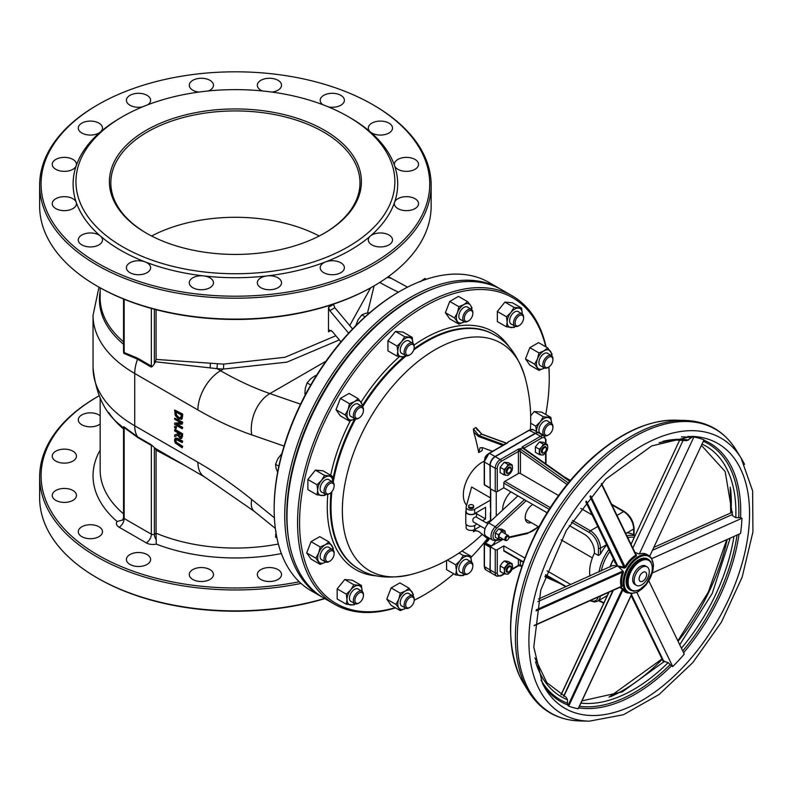 <?xml version="1.0" encoding="UTF-8"?>
<svg xmlns="http://www.w3.org/2000/svg" width="793" height="793" viewBox="0 0 793 793"><rect width="100%" height="100%" fill="white"/><g stroke="black" fill="none" stroke-linecap="round" stroke-linejoin="round"><path stroke-width="1.19" d="M122.152 520.238A7.117 4.114 -120 0 0 122.637 520.039L117.067 521.477A9.258 5.343 0 0 0 119.128 527.216A7.117 4.114 120 0 0 124.164 518.493A2.131 1.229 180 0 1 123.539 517.621L123.539 426.961L124.164 427.566A2.131 1.229 180 0 1 123.559 426.872M98.976 395.876A194.325 112.2 0 0 0 97.985 396.45A194.325 112.2 0 0 0 97.995 555.11A194.325 112.2 0 0 0 299.229 581.755M192.818 579.475A12.103 6.988 180 0 1 189.279 574.529A12.103 6.988 180 0 1 201.382 567.55A12.103 6.988 180 0 1 213.476 574.529A12.103 6.988 180 0 1 206.011 580.991A12.103 6.988 180 0 1 192.818 579.475M260.867 579.475A12.103 6.988 180 0 1 257.329 574.529A12.103 6.988 180 0 1 269.422 567.55A12.103 6.988 180 0 1 281.525 574.529A12.103 6.988 180 0 1 274.061 580.991A12.103 6.988 180 0 1 260.867 579.475M100.156 423.968A12.103 6.988 180 0 1 81.838 424.78A12.103 6.988 180 0 1 78.299 419.844A12.103 6.988 180 0 1 86.635 413.203A12.103 6.988 180 0 1 100.156 415.71M55.797 461.08A12.103 6.988 180 0 1 52.259 456.134A12.103 6.988 180 0 1 64.352 449.145A12.103 6.988 180 0 1 76.455 456.134A12.103 6.988 180 0 1 68.991 462.587A12.103 6.988 180 0 1 55.797 461.08M55.797 500.363A12.103 6.988 180 0 1 52.259 495.427A12.103 6.988 180 0 1 64.352 488.438A12.103 6.988 180 0 1 76.455 495.427A12.103 6.988 180 0 1 68.991 501.88A12.103 6.988 180 0 1 55.797 500.363M81.838 536.663A12.103 6.988 180 0 1 78.299 531.716A12.103 6.988 180 0 1 90.392 524.728A12.103 6.988 180 0 1 102.495 531.716A12.103 6.988 180 0 1 95.031 538.169A12.103 6.988 180 0 1 81.838 536.663M129.953 564.438A12.103 6.988 180 0 1 126.414 559.501A12.103 6.988 180 0 1 138.517 552.513A12.103 6.988 180 0 1 150.611 559.501A12.103 6.988 180 0 1 143.146 565.954A12.103 6.988 180 0 1 129.953 564.438M119.128 527.216L146.308 542.908A9.258 5.343 0 0 0 156.251 544.097L156.072 533.203L154.367 534.195A2.131 1.229 180 0 1 151.344 534.195L124.164 518.493L124.164 427.566L137.754 437.558A2.131 1.229 120 0 0 137.566 436.824L123.827 426.693M278.363 544.008A135.246 78.081 180 0 1 156.072 533.203L156.072 450.097L184.105 465.134M301.023 583.42A195.752 113.012 180 0 1 96.984 556.855A195.752 113.012 180 0 1 39.65 476.94A195.752 113.012 180 0 1 96.984 397.025L97.985 396.45M39.65 476.94L39.65 497.865A195.752 113.012 0 0 0 96.984 577.78A195.752 113.012 0 0 0 324.555 598.477M96.984 577.78L97.995 578.365A194.325 112.2 180 0 1 97.985 578.365A194.325 112.2 180 0 1 97.985 578.355L96.984 577.78M324.833 598.636A194.325 112.2 180 0 1 97.995 578.365M97.985 286.59L96.984 286.015L97.995 286.59A194.325 112.2 0 0 0 97.995 286.59L97.985 286.59A194.325 112.2 0 0 0 372.819 286.59L373.82 286.015A195.752 113.012 180 0 1 96.984 286.015L96.984 286.015A195.752 113.012 180 0 1 39.65 206.101L39.65 185.175A195.752 113.012 0 0 0 96.984 265.09A195.752 113.012 0 0 0 310.311 289.594A195.752 113.012 0 0 0 431.154 185.175A195.752 113.012 0 0 0 373.82 105.261L372.819 104.676A194.325 112.2 180 0 1 372.809 263.345A194.325 112.2 180 0 1 97.995 263.345A194.325 112.2 180 0 1 97.985 104.676A194.325 112.2 180 0 1 372.819 104.676M339.325 339.919L286.897 362.143L223.438 369.052A138.805 80.143 180 0 1 216.945 368.636L217.411 363.7L156.072 359.417L156.072 309.676M217.411 363.7A135.246 78.081 0 0 0 223.745 364.096L284.984 357.276L335.855 335.756M349.723 325.556L370.618 287.839M331.058 330.374L328.49 331.801L329.254 330.156L332.198 331.375L340.95 341.862M352.568 328.956L334.844 307.743L329.819 310.648L328.49 307.317L328.49 331.801M328.49 307.317L333.516 304.413L334.844 307.743M431.154 185.175L431.154 206.101A195.752 113.012 180 0 1 373.82 286.015M97.985 104.676L96.984 105.261A195.752 113.012 0 0 0 39.65 185.175M122.657 116.591L120.635 117.76A162.297 93.703 0 0 0 100.453 131.955A12.103 6.988 180 0 1 81.838 133.016A12.103 6.988 180 0 1 78.299 128.069A12.103 6.988 180 0 1 90.392 121.091A12.103 6.988 180 0 1 102.495 128.069A12.103 6.988 180 0 1 100.453 131.955A162.297 93.703 0 0 0 76.227 165.737A12.103 6.988 180 0 1 67.871 171.06A12.103 6.988 180 0 1 55.797 169.305A12.103 6.988 180 0 1 52.259 164.369A12.103 6.988 180 0 1 64.352 157.381A12.103 6.988 180 0 1 76.455 164.369A12.103 6.988 180 0 1 76.227 165.737A162.297 93.703 0 0 0 76.227 202.294A12.103 6.988 180 0 1 76.455 203.652A12.103 6.988 180 0 1 68.991 210.115A12.103 6.988 180 0 1 55.797 208.599A12.103 6.988 180 0 1 52.259 203.652A12.103 6.988 180 0 1 63.172 196.704A12.103 6.988 180 0 1 76.227 202.294A162.297 93.703 0 0 0 100.453 236.066A12.103 6.988 180 0 1 102.495 239.952A12.103 6.988 180 0 1 95.031 246.405A12.103 6.988 180 0 1 81.838 244.888A12.103 6.988 180 0 1 78.299 239.952A12.103 6.988 180 0 1 86.883 233.271A12.103 6.988 180 0 1 100.453 236.066A162.297 93.703 0 0 0 120.645 250.271A162.297 93.703 0 0 0 145.238 261.918A12.103 6.988 180 0 1 150.611 267.727A12.103 6.988 180 0 1 143.146 274.19A12.103 6.988 180 0 1 129.953 272.673A12.103 6.988 180 0 1 126.414 267.727A12.103 6.988 180 0 1 132.808 261.571A12.103 6.988 180 0 1 145.238 261.918A162.297 93.703 0 0 0 203.742 275.914A12.103 6.988 180 0 1 213.476 282.764A12.103 6.988 180 0 1 206.011 289.217A12.103 6.988 180 0 1 192.818 287.71A12.103 6.988 180 0 1 189.279 282.764A12.103 6.988 180 0 1 203.742 275.914A162.297 93.703 0 0 0 267.063 275.914A12.103 6.988 180 0 1 281.525 282.764A12.103 6.988 180 0 1 274.061 289.217A12.103 6.988 180 0 1 260.867 287.71A12.103 6.988 180 0 1 257.329 282.764A12.103 6.988 180 0 1 267.063 275.914A162.297 93.703 0 0 0 325.566 261.918A12.103 6.988 180 0 1 337.996 261.571A12.103 6.988 180 0 1 344.39 267.727A12.103 6.988 180 0 1 336.926 274.19A12.103 6.988 180 0 1 323.732 272.673A12.103 6.988 180 0 1 320.194 267.727A12.103 6.988 180 0 1 325.566 261.918A162.297 93.703 0 0 0 370.351 236.066A12.103 6.988 180 0 1 383.921 233.271A12.103 6.988 180 0 1 392.515 239.952A12.103 6.988 180 0 1 385.041 246.405A12.103 6.988 180 0 1 371.848 244.888A12.103 6.988 180 0 1 368.309 239.952A12.103 6.988 180 0 1 370.351 236.066A162.297 93.703 0 0 0 394.577 202.294A12.103 6.988 180 0 1 407.632 196.704A12.103 6.988 180 0 1 418.555 203.652A12.103 6.988 180 0 1 411.081 210.115A12.103 6.988 180 0 1 397.898 208.599A12.103 6.988 180 0 1 394.349 203.652A12.103 6.988 180 0 1 394.577 202.294A162.297 93.703 0 0 0 394.577 165.737A12.103 6.988 180 0 1 394.349 164.369A12.103 6.988 180 0 1 406.452 157.381A12.103 6.988 180 0 1 418.555 164.369A12.103 6.988 180 0 1 411.081 170.822A12.103 6.988 180 0 1 397.898 169.305A12.103 6.988 180 0 1 394.577 165.737A162.297 93.703 0 0 0 370.351 131.955A12.103 6.988 180 0 1 368.309 128.069A12.103 6.988 180 0 1 380.412 121.091A12.103 6.988 180 0 1 392.515 128.069A12.103 6.988 180 0 1 385.041 134.532A12.103 6.988 180 0 1 371.848 133.016A12.103 6.988 180 0 1 370.351 131.955A162.297 93.703 0 0 0 350.169 117.76L348.157 116.591A159.452 92.057 0 0 0 122.657 116.591A159.452 92.057 0 0 0 122.657 246.782A159.452 92.057 0 0 0 348.147 246.782A159.452 92.057 0 0 0 348.157 116.591M142.413 106.906A12.103 6.988 180 0 1 129.953 105.231A12.103 6.988 180 0 1 126.414 100.295A12.103 6.988 180 0 1 138.517 93.306A12.103 6.988 180 0 1 150.611 100.295A12.103 6.988 180 0 1 147.815 104.765M198.815 92.087A12.103 6.988 180 0 1 192.818 90.204A12.103 6.988 180 0 1 189.279 85.257A12.103 6.988 180 0 1 201.382 78.269A12.103 6.988 180 0 1 213.476 85.257A12.103 6.988 180 0 1 208.371 90.967M262.433 90.967A12.103 6.988 180 0 1 260.867 90.204A12.103 6.988 180 0 1 257.329 85.257A12.103 6.988 180 0 1 269.422 78.269A12.103 6.988 180 0 1 281.525 85.257A12.103 6.988 180 0 1 271.989 92.087M322.989 104.765A12.103 6.988 180 0 1 320.194 100.295A12.103 6.988 180 0 1 332.297 93.306A12.103 6.988 180 0 1 344.39 100.295A12.103 6.988 180 0 1 328.401 106.906M146.814 233.41A124.57 71.915 180 0 1 110.832 182.846A124.57 71.915 180 0 1 235.402 110.931A124.57 71.915 180 0 1 359.972 182.846A124.57 71.915 180 0 1 323.99 233.41M146.308 233.122A125.998 72.738 0 0 0 324.496 233.122A125.998 72.738 0 0 0 324.496 130.25A125.998 72.738 0 0 0 146.308 130.25A125.998 72.738 0 0 0 146.308 233.122L146.308 233.122M319.212 236.007A124.57 71.915 0 0 0 151.592 236.007M156.072 359.417L155.418 361.786A32.037 18.497 120 0 0 154.367 363.898L152.385 366.416A2.131 1.229 180 0 1 151.344 366.079L151.344 308.418M331.9 491.67A135.246 78.081 120 0 0 359.031 569.067C371.818 577.304 388.966 579.168 410.467 574.647A131.41 75.87 -60 0 1 410.467 574.647A131.41 75.87 -60 0 1 369.578 418.982A131.41 75.87 -60 0 1 524.827 376.566A131.41 75.87 -60 0 1 524.837 376.566C517.988 355.68 507.798 341.763 494.277 334.805A135.246 78.081 120 0 0 426.654 341.505A135.246 78.081 120 0 0 413.688 350.01M466.601 505.28A26.694 15.414 -60 0 1 466.016 482.174A26.694 15.414 -60 0 1 484.186 461.199M492.522 451.326L482.669 447.708L480.043 447.777L478.694 452.535A160.146 92.454 -120 0 0 473.758 432.145L473.401 428.973L478.942 435.595A163.12 75.712 -8.3 0 0 481.46 434.138L506.271 443.228A7.117 4.114 -120 0 0 506.44 443.287M482.025 434.346L475.929 427.506L477.287 430.103M488.657 539.319L478.526 531.34L474.501 530.586L473.401 531.806L473.758 530.2A160.146 92.454 -120 0 0 473.857 529.962M639.079 578.94A5.343 3.083 -60 0 1 642.855 572.397A5.343 3.083 -60 0 1 646.632 574.578A5.343 3.083 -60 0 1 642.855 581.12A5.343 3.083 -60 0 1 639.079 578.94M508.848 537.178A2.845 1.645 120 0 0 508.868 536.861A2.845 1.645 120 0 0 508.283 535.553A2.845 1.645 120 0 0 506.083 536.316A2.845 1.645 120 0 0 504.844 539.181A2.845 1.645 120 0 0 505.428 540.489A2.845 1.645 120 0 0 506.856 540.35A2.845 1.645 120 0 0 507.123 540.172M505.845 539.181A2.131 1.229 -60 0 1 507.361 536.574A2.131 1.229 -60 0 1 508.868 537.436A2.131 1.229 -60 0 1 507.361 540.053A2.131 1.229 -60 0 1 505.845 539.181M625.528 533.025L626.876 532.946A31.68 18.289 -60 0 1 632.903 534.432L635.064 535.681M523.182 562.197L504.1 551.185A1.427 0.823 -60 0 1 503.813 550.53L503.813 545.881L497.261 549.658A1.427 0.823 180 0 1 495.248 549.658L495.248 572.913A1.427 0.823 0 0 0 497.261 572.913L497.261 549.658M606.675 544.94A31.68 18.289 -60 0 0 600.45 554.099L598.437 555.477L594.413 553.157A31.68 18.289 -60 0 0 589.933 575.986M546 443.763L546 439.818L544.107 435.972L539.081 433.067A7.117 4.114 120 0 0 535.523 433.424L495.248 456.669A7.117 4.114 120 0 0 490.223 465.392L490.223 488.637L495.248 491.541A1.427 0.823 0 0 0 497.261 491.541L503.813 487.764L503.813 483.115A1.427 0.823 -60 0 1 504.814 481.371L518.404 473.52A1.427 0.823 0 0 1 520.416 473.52L520.416 451.574A1.427 0.823 0 0 0 518.404 451.574L518.404 473.52M592.163 514.944L580.803 508.392M558.55 495.536L520.416 473.52M499.104 539.28L495.308 540.539M500.998 539.508L495.922 540.648L492.84 540.202A8.901 5.135 120 0 1 495.308 526.75L496.626 528.267L526.245 500.72M538.229 526.631L537.595 527.216A21.708 12.539 -60 0 1 527.9 532.807L526.592 533.511M538.506 526.79L527.176 533.63L508.848 537.743M537.595 527.216L536.901 527.563M531.251 522.597A10.676 6.166 -60 0 1 527.414 522.438A10.676 6.166 -60 0 1 525.204 517.551A10.676 6.166 -60 0 1 532.747 504.477M524.441 448.798L524.441 448.085A1.427 0.823 0 0 0 524.054 448.521M524.441 448.085L524.441 447.956A1.427 0.872 -3 0 0 524.034 448.511M535.523 433.424L540.548 436.328A1.427 0.823 60 0 1 541.56 438.073L524.441 447.956L522.101 446.974L523.658 448.243M545.515 463.687L545.584 463.647A1.427 0.823 0 0 0 546 463.062L546 452.307M518.404 559.442L518.404 565.221A1.427 0.823 180 0 1 520.416 565.221L520.416 560.601M518.404 565.221L518.404 565.35A1.427 0.872 177 0 1 520.416 565.28L521.893 565.885M519.484 565.221L520.416 565.28L519.484 565.221M518.404 565.35L512.189 568.948M567.015 484.493L520.416 451.504A1.427 0.773 2.8 0 0 518.404 451.435L518.404 451.574M520.416 451.504L519.484 448.987L518.731 448.927L518.404 451.435L501.295 461.318A1.427 0.823 60 0 0 500.284 459.573A7.117 4.114 120 0 0 495.248 468.296A1.427 0.823 0 0 0 497.261 468.296A5.69 3.291 -60 0 1 501.295 461.318M522.2 447.411L522.428 447.956L519.484 448.987M503.258 539.23L490.223 546.754L495.248 549.658M570.791 584.56L547.051 570.851M524.748 557.975L503.813 545.881M490.223 570.008A7.117 4.114 120 0 0 491.69 573.26L496.725 576.174A7.117 4.114 120 0 1 495.248 572.913L490.223 570.008L490.223 546.754M473.609 506.053L473.609 507.223A2.488 1.437 180 0 1 472.073 508.551A2.488 1.437 180 0 1 469.357 508.234A2.488 1.437 180 0 1 468.623 507.223L468.623 506.053A2.488 1.437 0 0 0 469.357 507.074A2.488 1.437 0 0 0 472.073 507.381A2.488 1.437 0 0 0 473.609 506.053A2.488 1.437 0 0 0 471.121 504.616A2.488 1.437 0 0 0 468.623 506.053M517.888 495.893L488.766 522.974A8.901 5.135 120 0 0 486.297 536.425L492.84 540.202M488.766 522.974L495.308 526.75L524.431 499.669M485.108 528.753L473.193 521.873C472.291 519.167 473.243 517.522 476.038 516.947L487.963 523.826M569.275 525.561L584.342 534.264A14.234 8.217 60 0 1 594.413 551.7L594.413 553.157M503.813 487.764L547.051 512.734M466.195 511.128A4.986 2.875 -0 0 0 466.135 511.574A4.986 2.875 -0 0 0 469.208 514.231A4.986 2.875 -0 0 0 474.64 513.616L475.998 512.833A5.343 3.083 180 0 1 470.011 514.588A5.343 3.083 180 0 1 465.778 511.574A5.343 3.083 180 0 1 466.135 510.474M465.778 511.574L465.778 523.202A5.343 3.083 -0 0 0 470.011 526.215A5.343 3.083 -0 0 0 475.998 524.451A5.343 3.083 180 0 0 476.385 523.717M475.998 512.833L485.564 507.302L485.564 518.929L482.521 520.684M476.831 523.975L475.998 524.451M485.564 518.929L476.454 513.666M490.51 497.915L471.627 487.011L466.195 506.767A4.986 2.875 0 0 0 466.135 507.223A4.986 2.875 0 0 0 469.208 509.879A4.986 2.875 0 0 0 474.64 509.255L490.51 500.086M480.608 526.155L474.64 529.595A4.986 2.875 180 0 1 469.208 530.22A4.986 2.875 180 0 1 466.135 527.563L466.135 524.312M490.51 520.436L486.297 522.865M490.708 515.083L490.629 505.656M490.223 488.27L489.965 465.243A7.117 4.114 -60 0 1 495.001 456.52L535.265 433.275A7.117 4.114 -60 0 1 538.824 432.928A7.117 4.114 -60 0 1 538.953 432.998M496.259 516.005L496.259 491.779M485.187 542.977L491.224 545.881A7.117 4.114 120 0 0 495.486 540.717M491.224 545.881L490.471 546.318L484.929 543.126L484.434 543.998L485.693 542.69A7.117 4.114 120 0 0 489.578 538.318M491.571 573.19A7.117 4.114 -60 0 1 491.442 573.121A7.117 4.114 -60 0 1 489.965 569.86L490.471 546.318M502.554 510.157A17.793 10.279 -60 0 1 510.851 491.829M507.54 442.89L507.837 442.137L529.734 430.084A7.117 4.114 -60 0 1 533.293 429.727L538.824 432.928M478.694 452.535A159.849 74.195 -8.3 0 0 482.213 450.493L482.243 447.579M484.929 484.999L484.434 484.126M490.718 505.141L490.718 488.924M490.718 521.15L490.708 515.143M490.718 515.718L490.718 505.726M489.965 487.913L484.434 484.711L484.434 461.467A6.403 3.697 120 0 1 488.964 453.616L507.837 442.722L507.837 442.137M176.462 439.124L175.848 440.383L176.462 442.365L182.697 446.34L182.202 447.787L182.202 446.628L175.967 442.653L175.342 440.67L175.967 439.411L182.202 442.633L182.202 441.473L177.483 438.757L175.184 438.261L174.49 440.174L175.184 442.9L182.202 447.787M175.689 437.974L177.989 438.47L182.697 441.186L182.202 442.633M177.206 424.205L182.697 427.377L182.202 428.745L182.202 427.665L176.215 424.215L182.202 424.156L182.202 422.51L174.648 418.149L174.648 419.229L181.161 422.986L174.648 423.085L174.648 424.384L182.202 428.745M174.648 423.085L180.675 422.709M174.648 418.149L182.697 422.213L182.202 424.156M174.648 410.021L175.253 415.463L178.415 419.071L181.597 419.14L182.202 414.372L174.648 410.021L182.697 414.085L182.103 418.843L181.419 419.319M174.648 429.786L174.648 430.946L177.652 432.681L177.652 434.009L174.648 435.03L174.648 436.527L177.929 435.327L180.15 438.41L181.795 438.38L182.202 436.388L182.202 434.138L174.648 429.786L175.154 429.489L182.697 433.85L181.766 438.41M174.648 435.03L177.652 433.89M174.648 426.376L176.591 426.921L176.096 428.607L176.096 427.209L174.648 426.376L174.648 427.774L176.096 428.607M395.142 607.656A176.532 101.92 -60 0 1 299.576 522.706A176.532 101.92 -60 0 1 409.674 316.01A176.532 101.92 -60 0 1 545.753 346.789M548.815 367.03A176.532 101.92 -60 0 1 549.232 378.568A176.532 101.92 -60 0 1 545.733 414.471M487.477 538.616A176.532 101.92 -60 0 1 471.062 557.4M453.745 573.805A176.532 101.92 -60 0 1 424.404 594.78A176.532 101.92 -60 0 1 414.204 600.192M549.232 378.568L549.232 377.409A177.959 102.743 120 0 0 548.895 366.981M546.099 346.987A177.959 102.743 120 0 0 512.377 295.948A177.959 102.743 120 0 0 375.248 343.617A177.959 102.743 120 0 0 297.563 522.706A177.959 102.743 120 0 0 334.418 604.177A177.959 102.743 120 0 0 395.489 607.854M414.194 600.281A177.959 102.743 120 0 0 423.403 595.365L424.404 594.78M334.418 604.177L323.851 598.071A177.959 102.743 -60 0 1 286.997 516.61A177.959 102.743 -60 0 1 412.826 298.654A177.959 102.743 -60 0 1 501.81 289.841L512.377 295.948M286.997 516.61L286.997 515.44A176.532 101.92 120 0 1 411.825 299.239L412.826 298.654M500.67 289.197A177.959 102.743 120 0 0 499.54 288.533A177.959 102.743 120 0 0 362.411 336.212A177.959 102.743 120 0 0 284.727 515.301A177.959 102.743 120 0 0 321.591 596.762A177.959 102.743 120 0 0 322.731 597.407M288.989 541.222A176.532 101.92 -60 0 1 286.739 515.301A176.532 101.92 -60 0 1 435.149 288.077M321.591 596.762L311.015 590.666A177.959 102.743 -60 0 1 274.16 509.195A177.959 102.743 -60 0 1 399.989 291.249A177.959 102.743 -60 0 1 488.974 282.427L499.54 288.533M274.16 509.195L274.16 508.035A176.532 101.92 120 0 1 398.988 291.824L399.989 291.249M182.697 446.34L182.202 446.628M182.697 441.186L182.202 441.473M182.697 427.377L182.202 427.665M182.697 422.213L182.202 422.51M182.697 414.085L182.202 414.372M176.016 411.964L176.522 414.967L178.931 417.574L181.379 417.663M176.522 414.967L176.016 415.254L175.511 411.676L181.329 415.036L180.556 418.248M180.873 417.961L178.425 417.861L176.016 415.254M178.99 433.454L179.387 435.684L180.566 436.874L180.07 437.161L178.881 435.981L178.484 433.156L181.329 434.802L181.072 437.191L180.07 437.161L181.072 437.191M179.387 435.684L178.881 435.981M180.566 436.874L181.577 436.893M182.697 433.85L182.202 434.138M176.591 426.921L176.096 427.209M124.164 299.258L124.164 352.538L137.754 358.238L151.344 366.079A2.131 1.229 120 0 1 151.156 367.04L152.385 366.416M123.539 299.001L123.539 351.388L123.827 353.351L124.164 352.538A2.131 1.229 180 0 1 123.559 351.844M137.754 358.238A2.131 1.229 -60 0 1 137.566 359.189L123.827 353.351M329.819 310.648L348.623 333.159M374.118 285.837L367.536 312.948M284.053 446.072L251.698 434.861A387.946 223.983 60 0 1 197.903 409.951A32.037 18.497 120 0 1 220.553 370.718L216.945 368.636L155.418 361.786M152.385 445.735A2.131 1.229 180 0 1 151.344 445.398A2.131 1.229 -60 0 0 151.156 444.665L154.367 447.589A32.037 18.497 -60 0 0 155.418 448.481L156.072 450.097M274.388 517.809L251.698 499.471A32.037 14.512 -51.1 0 0 254.216 511.307L204.535 476.93L155.418 448.481M619.809 587.345L622.336 589.09L622.495 588.525L620.404 587.078M631.862 593.63L578.166 708.724A149.778 86.477 -60 0 1 568.69 706.127L567.501 704.878L567.481 699.743L566.162 697.295L546.833 682.634L534.898 657.893M537.892 601.58L617.608 565.895L623.149 571.297L623.516 572.288L622.485 572.209A22.065 12.738 120 0 0 621.167 586.473A0.714 0.506 164.1 0 1 622.158 586.324A21.352 12.331 -60 0 1 623.516 572.288M623.149 571.297L622.138 571.386L622.485 572.209L536.068 610.897M568.016 705.532L622.336 589.09L622.872 589.992A22.065 12.738 120 0 0 628.452 593.025M627.521 592.569L631.139 593.61L637.82 591.945L646.117 584.828L652.907 570.851L653.491 564.933L651.598 558.193L648.872 555.576A21.352 12.331 120 0 0 632.16 561.583A21.352 12.331 120 0 0 624.359 589.04A21.352 12.331 120 0 0 627.521 592.569L626.014 591.697A21.352 12.331 -60 0 1 623.804 589.734A0.714 0.565 -37.3 0 0 622.872 589.992L568.69 706.127M623.804 589.734L622.495 588.525M631.515 594.681L664.009 661.828M636.848 592.421L672.742 666.586A3445.734 1422.483 32.1 0 1 671.423 665.892L668.162 662.631L664.534 661.511M630.812 590.359L629.801 589.774A17.793 10.279 -60 0 1 629.801 569.225A17.793 10.279 -60 0 1 647.603 558.956L648.605 559.531A17.793 10.279 120 0 0 632.616 567.035A17.793 10.279 120 0 0 628.175 587.415A17.793 10.279 120 0 0 630.812 590.359L633.934 591.241L639.445 589.843L646.354 583.916L652.005 572.308L652.49 567.382L650.944 561.801L648.605 559.531M636.382 585.353L634.876 584.481A10.676 6.166 -60 0 1 634.876 572.149A10.676 6.166 -60 0 1 645.552 565.984L647.058 566.856A10.676 6.166 120 0 0 636.382 573.022A10.676 6.166 120 0 0 636.382 585.353A10.676 6.166 120 0 0 644.749 582.349A10.676 6.166 120 0 0 647.058 566.856M618.699 566.747L624.378 568.115L625.875 567.282A21.352 12.331 -60 0 1 630.643 560.71A21.352 12.331 -60 0 1 636.313 555.992L636.561 554.941L635.798 554.248M621.682 586.83L622.158 586.324M648.872 555.576L646.86 554.416A21.352 12.331 120 0 0 639.267 554.059L634.866 552.315M538.477 599.022L612.573 565.548L616.994 565.776L614.971 562.068L617.182 565.3M614.763 560.958L614.753 562.594M614.922 561.979L585.789 501.791L614.902 561.048M632.824 548.112L683.15 440.264M631.02 544.365L679.68 440.065M586.245 501.206L617.46 565.706A0.714 0.545 -25.8 0 0 617.717 565.885L586.354 501.067M617.836 566.053L625.875 567.282M624.378 568.115L590.022 496.517M601.57 483.532L636.105 554.872A0.714 0.496 132.8 0 0 636.095 554.872L636.095 554.872A0.714 0.496 132.8 0 0 636.561 554.941M636.313 555.992L635.798 555.12A22.065 12.738 120 0 0 625.013 566.797L590.636 495.774M639.267 554.059L693.865 437.042A149.778 86.477 -60 0 1 703.996 439.818L649.725 556.141M659.142 442.702L666.437 441.077L676.944 440.056L686.817 440.71L692.497 436.973A3445.734 3138.208 99.3 0 1 693.865 437.042M621.167 586.473L534.165 625.429M648.833 580.902L684.27 654.116A149.778 86.477 -60 0 1 672.742 666.586M652.352 572.982L740.553 533.491A149.778 86.477 -60 0 0 741.951 518.245L651.846 558.589M631.109 595.553L663.612 662.214M653.799 547.388L732.643 512.09M732.603 514.409L652.451 550.292M701.418 445.349L725.169 471.528L732.573 515.737L735.795 517.68L740.603 517.631A3445.734 2134.429 -163.3 0 1 741.951 518.245M511.138 469.04A3.559 2.052 120 0 0 511.148 468.752A3.559 2.052 120 0 0 510.989 467.83A3.559 2.052 120 0 0 510.405 467.127A3.559 2.052 120 0 0 507.272 468.544A3.559 2.052 120 0 0 506.271 472.588A3.559 2.052 120 0 0 506.846 473.292A3.559 2.052 120 0 0 508.63 473.114A3.559 2.052 120 0 0 508.868 472.955M511.019 468.534A2.904 1.675 -60 0 1 511.148 469.287A2.904 1.675 -60 0 1 509.096 472.846A2.904 1.675 -60 0 1 507.054 471.934A2.904 1.675 -60 0 1 508.61 468.445A2.904 1.675 -60 0 1 511.019 468.534M489.638 452.981L486.843 454.904L485.029 457.313L484.255 463.043M511.138 567.847A3.559 2.052 120 0 0 511.148 567.56A3.559 2.052 120 0 0 510.91 566.47A3.559 2.052 120 0 0 510.405 565.924A3.559 2.052 120 0 0 507.183 567.461A3.559 2.052 120 0 0 506.35 571.555A3.559 2.052 120 0 0 506.846 572.09A3.559 2.052 120 0 0 508.63 571.922A3.559 2.052 120 0 0 508.868 571.763M510.96 567.203A2.904 1.675 -60 0 1 511.148 568.095A2.904 1.675 -60 0 1 509.096 571.654A2.904 1.675 -60 0 1 507.064 570.791A2.904 1.675 -60 0 1 508.501 567.342A2.904 1.675 -60 0 1 510.96 567.203M484.226 559.6L484.226 560.235M546.367 448.699A3.559 2.052 120 0 0 546.377 448.412A3.559 2.052 120 0 0 545.643 446.786A3.559 2.052 120 0 0 543.968 446.895A3.559 2.052 120 0 0 541.56 450.027A3.559 2.052 120 0 0 542.085 452.942A3.559 2.052 120 0 0 543.76 452.833A3.559 2.052 120 0 0 543.859 452.773A3.559 2.052 120 0 0 544.107 452.615M544.414 447.708A2.904 1.675 -60 0 1 546.377 448.947A2.904 1.675 -60 0 1 544.325 452.506A2.904 1.675 -60 0 1 542.273 451.267A2.904 1.675 -60 0 1 544.414 447.708M524.56 432.819L522.825 433.821M547.388 444.566L547.745 447.46A5.69 3.291 120 0 0 545.733 444.595A5.69 3.291 120 0 0 541.708 446.915L543.364 444.209L547.388 444.566L543.433 442.276L539.399 441.919L535.374 446.925L535.374 452.297L539.339 454.587L539.339 449.215L541.708 446.915A5.69 3.291 120 0 0 539.696 452.109A5.69 3.291 120 0 0 541.708 454.974L539.339 454.587M545.733 452.644L543.364 454.944L541.708 454.974A5.69 3.291 120 0 0 545.733 452.644A5.69 3.291 120 0 0 547.745 447.46L547.388 449.938L545.733 452.644M543.364 444.209L539.399 441.919M539.339 449.215L535.374 446.925M512.199 563.783L512.109 569.196L508.035 574.142L506.41 574.112A5.69 3.291 120 0 0 510.434 571.882A5.69 3.291 120 0 0 512.516 566.698A5.69 3.291 120 0 0 510.573 563.744A5.69 3.291 120 0 0 506.549 565.984A5.69 3.291 120 0 0 504.467 571.158L504.15 568.244L508.224 563.298L512.199 563.783L508.244 561.494L505.894 561.048L504.259 561.018L501.86 563.278L500.185 565.954L500.096 571.376L504.061 573.666L504.467 571.158A5.69 3.291 120 0 0 506.41 574.112L504.061 573.666M508.224 563.298L504.259 561.018M504.15 568.244L500.185 565.954M512.159 464.906L512.516 467.801A5.69 3.291 120 0 0 510.504 464.936A5.69 3.291 120 0 0 506.479 467.255L508.125 464.549L512.159 464.906L508.194 462.616L504.17 462.26L500.145 467.265L500.145 472.638L504.1 474.928L504.1 469.555L506.479 467.255A5.69 3.291 120 0 0 504.467 472.45A5.69 3.291 120 0 0 506.479 475.314L504.1 474.928M510.504 472.985L508.125 475.285L506.479 475.314A5.69 3.291 120 0 0 510.504 472.985A5.69 3.291 120 0 0 512.516 467.801L512.159 470.279L510.504 472.985M508.125 464.549L504.17 462.26M504.1 469.555L500.145 467.265M505.052 531.023L505.349 533.372A4.629 2.666 120 0 0 503.714 531.042A4.629 2.666 120 0 0 500.442 532.936L501.781 530.735L505.052 531.023L501.86 529.179L498.589 528.891L495.318 532.955L495.318 537.317L498.51 539.161L498.51 534.799L500.442 532.936A4.629 2.666 120 0 0 498.807 537.148A4.629 2.666 120 0 0 500.442 539.478L498.51 539.161M502.544 538.814L500.442 539.478A4.629 2.666 120 0 0 502.475 538.784M501.781 530.735L498.589 528.891M498.51 534.799L495.318 532.955M414.204 347.364L414.204 346.472A7.117 4.114 120 0 0 412.737 343.21A7.117 4.114 120 0 0 412.727 343.21A7.117 4.114 120 0 0 405.61 347.314A7.117 4.114 120 0 0 405.61 355.542L405.61 355.542A7.117 4.114 120 0 0 409.168 355.185L409.941 354.739A6.027 3.479 -60 0 1 406.006 350.209A6.027 3.479 -60 0 1 412.955 344.598A6.027 3.479 -60 0 1 414.204 347.364A6.027 3.479 -60 0 1 409.941 354.739M370.232 312.65L365.345 313.394L361.806 314.9L358.049 319.847L355.631 325.834M365.097 316.803L361.806 314.9M409.485 341.337A7.226 4.173 120 0 0 405.312 341.248A7.226 4.173 120 0 0 400.207 350.1A7.226 4.173 120 0 0 402.368 353.668M405.986 355.71L404.638 356.82L397.085 356.146L397.759 351.507L397.085 346.085L401.536 341.773L404.638 336.688L412.191 337.362L412.856 343.29A10.676 6.166 120 0 0 412.866 342.784A10.676 6.166 120 0 0 409.089 337.421A10.676 6.166 120 0 0 401.536 341.773A10.676 6.166 120 0 0 397.759 351.507A10.676 6.166 120 0 0 401.536 356.88A10.676 6.166 120 0 0 405.738 355.601M392.069 335.677A9.932 5.729 120 0 0 391.118 336.856M412.191 337.362L403.052 332.089L395.499 331.415L387.946 340.802L387.946 350.873L397.085 356.146M387.946 340.802L397.085 346.085M395.499 331.415L404.638 336.688M363.432 410.516L363.432 409.624A7.117 4.114 120 0 0 361.965 406.363A7.117 4.114 120 0 0 359.705 406.165A7.117 4.114 120 0 0 354.045 412.142A7.117 4.114 120 0 0 354.848 418.694A7.117 4.114 120 0 0 357.098 418.902A7.117 4.114 120 0 0 358.406 418.347L359.17 417.901A6.027 3.479 -60 0 1 354.947 414.769A6.027 3.479 -60 0 1 360.28 407.582A6.027 3.479 -60 0 1 363.432 410.516A6.027 3.479 -60 0 1 359.17 417.901M316.229 375.842L315.555 375.456L310.668 378.796L307.129 382.92L305.325 388.045L304.869 393.943L305.543 394.339L304.869 393.943M310.727 384.992L307.129 382.92M358.714 404.489A7.226 4.173 120 0 0 354.54 404.41A7.226 4.173 120 0 0 349.435 413.252A7.226 4.173 120 0 0 351.596 416.821M348.008 409.723A10.676 6.166 120 0 0 348.008 418.436A10.676 6.166 120 0 0 354.54 419.021A10.676 6.166 120 0 0 354.967 418.763L349.515 421.152L345.153 414.947L348.008 409.723L349.515 403.716L354.54 401.585A10.676 6.166 120 0 0 348.008 409.723M362.084 406.442A10.676 6.166 120 0 0 361.083 402.17A10.676 6.166 120 0 0 354.54 401.585L358.228 398.681L362.589 404.886L362.292 406.601M338.542 403.151A9.932 5.729 120 0 0 337.987 404.569M358.228 398.681L349.089 393.407L340.366 398.433L336.014 409.674L340.366 415.869L349.515 421.152M336.014 409.674L345.153 414.947M340.366 398.433L349.515 403.716M334.121 486.059L334.121 485.167A7.117 4.114 120 0 0 332.654 481.916A7.117 4.114 120 0 0 327.787 483.215A7.117 4.114 120 0 0 324.228 489.38A7.117 4.114 120 0 0 325.536 494.247A7.117 4.114 120 0 0 329.095 493.89L329.858 493.444A6.027 3.479 -60 0 1 325.636 491.601A6.027 3.479 -60 0 1 328.758 484.404A6.027 3.479 -60 0 1 334.121 486.059A6.027 3.479 -60 0 1 329.858 493.444M281.931 453.477L277.966 458.552L275.558 464.282L276.014 468.108L277.808 472.707M278.849 466.185L275.558 464.282M329.402 480.043A7.226 4.173 120 0 0 327.787 479.269A7.226 4.173 120 0 0 325.229 479.953A7.226 4.173 120 0 0 320.124 488.795A7.226 4.173 120 0 0 322.285 492.364M325.903 494.416L324.555 495.526L317.012 494.852L317.686 490.213L317.012 484.791L321.452 480.479L324.555 475.394L332.108 476.068L332.773 481.995A10.676 6.166 120 0 0 332.782 481.49A10.676 6.166 120 0 0 329.006 476.117A10.676 6.166 120 0 0 321.452 480.479A10.676 6.166 120 0 0 317.686 490.213A10.676 6.166 120 0 0 321.452 495.575A10.676 6.166 120 0 0 325.655 494.307M311.986 474.383A9.932 5.729 120 0 0 311.034 475.562M317.012 494.852L307.862 489.578L307.862 479.507L315.416 470.12L322.969 470.794L332.108 476.068M307.862 479.507L317.012 484.791M315.416 470.12L324.555 475.394M334.121 553.752L334.121 552.86A7.117 4.114 120 0 0 332.654 549.608A7.117 4.114 120 0 0 325.536 553.712A7.117 4.114 120 0 0 325.536 561.94A7.117 4.114 120 0 0 329.095 561.583L329.858 561.137A6.027 3.479 -60 0 1 325.923 560.373A6.027 3.479 -60 0 1 326.855 554.476A6.027 3.479 -60 0 1 331.494 550.729A6.027 3.479 -60 0 1 334.121 553.752A6.027 3.479 -60 0 1 329.858 561.137M276.014 531.28L275.558 537.188L276.945 537.991L275.558 537.188M329.402 547.735A7.226 4.173 120 0 0 325.229 547.646L325.229 547.646A7.226 4.173 120 0 0 320.124 556.488A7.226 4.173 120 0 0 322.285 560.056M318.697 561.672A10.676 6.166 120 0 0 325.229 562.257A10.676 6.166 120 0 0 325.655 561.999L320.194 564.388L315.842 558.183L318.697 552.959A10.676 6.166 120 0 0 318.697 561.672M332.773 549.678A10.676 6.166 120 0 0 331.771 545.406A10.676 6.166 120 0 0 325.229 544.821A10.676 6.166 120 0 0 318.697 552.959L320.194 546.952L325.229 544.821L328.917 541.916L333.278 548.122L332.981 549.836M309.23 546.397A9.932 5.729 120 0 0 308.675 547.814M320.194 564.388L311.054 559.115L306.703 552.909L311.054 541.678L319.777 536.643L328.917 541.916M306.703 552.909L315.842 558.183M311.054 541.678L320.194 546.952M363.432 595.454L363.432 594.562A7.117 4.114 120 0 0 361.965 591.31A7.117 4.114 120 0 0 353.539 598.765A7.117 4.114 120 0 0 354.848 603.632A7.117 4.114 120 0 0 358.406 603.285L359.17 602.839A6.027 3.479 -60 0 1 355.056 599.012A6.027 3.479 -60 0 1 359.735 592.718A6.027 3.479 -60 0 1 363.432 595.454A6.027 3.479 -60 0 1 359.17 602.839M358.714 589.437A7.226 4.173 120 0 0 354.54 589.348A7.226 4.173 120 0 0 351.993 591.608A7.226 4.173 120 0 0 349.435 598.19A7.226 4.173 120 0 0 351.596 601.758M355.214 603.81L353.866 604.92L346.323 604.246L346.997 599.597L346.323 594.175L350.764 589.873L353.866 584.788L361.42 585.462L362.084 591.38A10.676 6.166 120 0 0 362.094 590.884A10.676 6.166 120 0 0 358.317 585.512A10.676 6.166 120 0 0 350.764 589.873A10.676 6.166 120 0 0 346.997 599.597A10.676 6.166 120 0 0 350.764 604.97A10.676 6.166 120 0 0 354.967 603.701M341.297 583.777A9.932 5.729 120 0 0 340.346 584.956M353.866 584.788L344.727 579.514L352.28 580.189L361.42 585.462M344.727 579.514L337.174 588.902L337.174 598.973L346.323 604.246M337.174 588.902L346.323 594.175M414.204 599.994L414.204 599.102A7.117 4.114 120 0 0 414.035 597.694A7.117 4.114 120 0 0 412.727 595.84A7.117 4.114 120 0 0 406.66 598.428A7.117 4.114 120 0 0 404.311 606.318A7.117 4.114 120 0 0 405.61 608.172A7.117 4.114 120 0 0 409.168 607.815L409.941 607.369A6.027 3.479 -60 0 1 405.828 606.1A6.027 3.479 -60 0 1 409.386 597.892A6.027 3.479 -60 0 1 414.204 599.994A6.027 3.479 -60 0 1 409.941 607.369M409.485 593.967A7.226 4.173 120 0 0 405.312 593.878A7.226 4.173 120 0 0 400.891 599.379A7.226 4.173 120 0 0 400.207 602.73A7.226 4.173 120 0 0 402.368 606.298M405.312 608.499A10.676 6.166 120 0 0 405.738 608.241L400.277 610.62L398.77 607.914A10.676 6.166 120 0 0 405.312 608.499M412.856 595.92A10.676 6.166 120 0 0 411.854 591.647A10.676 6.166 120 0 0 405.312 591.063A10.676 6.166 120 0 0 398.77 599.191A10.676 6.166 120 0 0 398.77 607.914L395.925 604.425L398.77 599.191L400.277 593.184L405.312 591.063L409 588.158L413.361 594.354L413.064 596.078M389.304 592.629A9.932 5.729 120 0 0 388.758 594.046M400.277 593.184L391.137 587.91L399.86 582.875L409 588.158M391.137 587.91L386.776 599.141L391.137 605.346L400.277 610.62M386.776 599.141L395.925 604.425M472.826 566.143L472.826 565.25A7.117 4.114 120 0 0 471.359 561.999A7.117 4.114 120 0 0 471.349 561.999A7.117 4.114 120 0 0 464.232 566.103A7.117 4.114 120 0 0 464.232 574.32L464.232 574.32A7.117 4.114 120 0 0 467.791 573.973L468.564 573.527A6.027 3.479 -60 0 1 465.55 573.825A6.027 3.479 -60 0 1 466.938 565.003A6.027 3.479 -60 0 1 472.826 566.143A6.027 3.479 -60 0 1 468.564 573.527M468.108 560.126A7.226 4.173 120 0 0 463.935 560.036A7.226 4.173 120 0 0 458.83 568.878A7.226 4.173 120 0 0 460.991 572.447M464.609 574.499L463.261 575.609L455.707 574.935L456.381 570.296L455.707 564.864L460.158 560.562L463.261 555.477L470.814 556.151L471.478 562.068A10.676 6.166 120 0 0 471.488 561.573A10.676 6.166 120 0 0 467.711 556.2A10.676 6.166 120 0 0 460.158 560.562A10.676 6.166 120 0 0 456.381 570.296A10.676 6.166 120 0 0 460.158 575.659A10.676 6.166 120 0 0 464.361 574.39M459.038 553.038L463.261 555.477M447.391 560.066L455.707 564.864M461.972 551.046L470.814 556.151M446.568 560.512L446.568 569.661L455.707 574.935M552.909 427.437L552.909 426.555A7.117 4.114 120 0 0 551.432 423.293A7.117 4.114 120 0 0 546.575 424.592A7.117 4.114 120 0 0 543.017 430.758A7.117 4.114 120 0 0 544.315 435.625A7.117 4.114 120 0 0 547.874 435.268L548.647 434.822A6.027 3.479 -60 0 1 544.385 432.363A6.027 3.479 -60 0 1 548.647 424.979A6.027 3.479 -60 0 1 552.909 427.437A6.027 3.479 -60 0 1 549.747 434.019A6.027 3.479 -60 0 1 548.647 434.822M548.191 421.42A7.226 4.173 120 0 0 544.018 421.331A7.226 4.173 120 0 0 538.913 430.173A7.226 4.173 120 0 0 541.074 433.751M551.551 423.363A10.676 6.166 120 0 0 551.571 422.867A10.676 6.166 120 0 0 547.794 417.495A10.676 6.166 120 0 0 540.241 421.856A10.676 6.166 120 0 0 536.465 431.561M530.775 415.76A9.932 5.729 120 0 0 530.666 415.879L534.204 411.498L543.344 416.771L550.887 417.445L551.561 423.373M536.465 431.59L535.79 426.168L540.241 421.856L543.344 416.771M530.666 423.204L535.79 426.168M534.204 411.498L541.748 412.172L550.887 417.445M552.909 359.744L552.909 358.862A7.117 4.114 120 0 0 551.432 355.601A7.117 4.114 120 0 0 544.315 359.705A7.117 4.114 120 0 0 544.315 367.932A7.117 4.114 120 0 0 547.874 367.575L548.647 367.129A6.027 3.479 -60 0 1 544.385 364.671A6.027 3.479 -60 0 1 548.647 357.286A6.027 3.479 -60 0 1 552.909 359.744A6.027 3.479 -60 0 1 551.66 363.957A6.027 3.479 -60 0 1 548.647 367.129M548.191 353.728A7.226 4.173 120 0 0 544.018 353.638A7.226 4.173 120 0 0 538.913 362.48A7.226 4.173 120 0 0 541.074 366.059M551.551 355.67A10.676 6.166 120 0 0 550.55 351.398A10.676 6.166 120 0 0 544.018 350.813A10.676 6.166 120 0 0 537.476 358.951A10.676 6.166 120 0 0 537.476 367.674A10.676 6.166 120 0 0 544.018 368.249A10.676 6.166 120 0 0 544.444 367.992L538.982 370.381L534.621 364.175L537.476 358.951L538.982 352.944L544.018 350.813L547.705 347.909L552.057 354.114L551.769 355.829M528.009 352.389A9.932 5.729 120 0 0 527.464 353.807M547.705 347.909L538.556 342.635L529.843 347.671L525.481 358.902L534.621 364.175M525.481 358.902L529.843 365.107L538.982 370.381M529.843 347.671L538.982 352.944M523.598 318.052L523.598 317.16A7.117 4.114 120 0 0 522.121 313.899A7.117 4.114 120 0 0 513.705 321.363A7.117 4.114 120 0 0 515.004 326.23A7.117 4.114 120 0 0 518.563 325.873L519.336 325.427A6.027 3.479 -60 0 1 515.073 322.969A6.027 3.479 -60 0 1 519.336 315.584A6.027 3.479 -60 0 1 523.598 318.052A6.027 3.479 -60 0 1 523.449 319.41A6.027 3.479 -60 0 1 519.336 325.427M518.88 312.026A7.226 4.173 120 0 0 514.707 311.936A7.226 4.173 120 0 0 509.602 320.788A7.226 4.173 120 0 0 511.763 324.357M515.371 326.399L514.033 327.509L506.479 326.835L507.153 322.196L506.479 316.774L510.93 312.462L514.033 307.377L521.576 308.051L522.25 313.978A10.676 6.166 120 0 0 522.25 313.473A10.676 6.166 120 0 0 518.483 308.11A10.676 6.166 120 0 0 510.93 312.462A10.676 6.166 120 0 0 507.153 322.196A10.676 6.166 120 0 0 510.93 327.568A10.676 6.166 120 0 0 515.133 326.3M501.463 306.366A9.932 5.729 120 0 0 500.978 306.941A9.932 5.729 120 0 0 500.512 307.545M521.576 308.051L512.437 302.777L504.893 302.103L497.34 311.49L497.34 321.561L506.479 326.835M497.34 311.49L506.479 316.774M504.893 302.103L514.033 307.377M472.826 313.513L472.826 312.62A7.117 4.114 120 0 0 472.658 311.223A7.117 4.114 120 0 0 471.349 309.359A7.117 4.114 120 0 0 465.283 311.946A7.117 4.114 120 0 0 462.934 319.837A7.117 4.114 120 0 0 464.232 321.69A7.117 4.114 120 0 0 467.791 321.343L468.564 320.897A6.027 3.479 -60 0 1 464.321 318.855A6.027 3.479 -60 0 1 467.83 311.55A6.027 3.479 -60 0 1 472.687 312.323A6.027 3.479 -60 0 1 472.826 313.513A6.027 3.479 -60 0 1 468.564 320.897M426.337 279.255L424.949 278.452L420.062 281.793M468.108 307.486A7.226 4.173 120 0 0 463.935 307.406A7.226 4.173 120 0 0 458.83 316.248A7.226 4.173 120 0 0 460.991 319.817M463.935 304.581A10.676 6.166 120 0 0 457.392 312.72A10.676 6.166 120 0 0 457.392 321.433A10.676 6.166 120 0 0 463.935 322.017A10.676 6.166 120 0 0 464.361 321.76L458.899 324.149L454.548 317.943L457.392 312.72L458.899 306.713L463.935 304.581L467.622 301.677L470.477 305.166A10.676 6.166 120 0 0 463.935 304.581M471.478 309.439A10.676 6.166 120 0 0 470.477 305.166L471.984 307.882L471.686 309.597M447.926 306.148A9.932 5.729 120 0 0 447.639 306.861A9.932 5.729 120 0 0 447.381 307.565M467.622 301.677L458.483 296.404L449.76 301.429L445.398 312.67L449.76 318.865L458.899 324.149M445.398 312.67L454.548 317.943M449.76 301.429L458.899 306.713M100.156 450.117A142.363 82.194 0 0 0 117.067 521.477M123.539 513.854A135.246 78.081 180 0 1 100.156 469.971L100.156 398.453M156.251 544.097A142.363 82.194 0 0 0 281.386 553.564M146.308 542.908A7.117 4.114 120 0 0 151.344 534.195L151.344 445.398L137.754 437.558M156.38 540.003A7.117 4.114 60 0 1 154.367 534.195L154.367 447.589M108.74 412.489A135.246 78.081 0 0 0 123.539 428.993M100.156 287.829L100.156 297.93A135.246 78.081 0 0 0 123.539 341.813M154.367 309.23L154.367 363.898M406.284 355.799A135.246 78.081 120 0 0 362.599 406.908M355.631 418.982A135.246 78.081 120 0 0 333.209 482.362M414.045 348.791A135.246 78.081 -60 0 1 425.92 341.079A135.246 78.081 -60 0 1 493.543 334.388L494.277 334.805M359.031 569.067L358.297 568.64A135.246 78.081 -60 0 1 331.018 492.592M332.753 480.389A135.246 78.081 -60 0 1 354.699 418.932M362.5 405.471A135.246 78.081 -60 0 1 403.706 356.919M475.929 427.506A156.181 72.49 171.7 0 1 473.401 428.973M473.401 531.806A156.181 104.914 9.9 0 0 475.78 530.438M611.879 504.824L623.605 511.594A1.427 0.823 -60 0 1 624.319 511.525L611.552 504.16M567.401 479.15L570.137 480.727M617.004 515.4L623.605 511.594A14.234 8.217 60 0 1 633.666 529.03A1.427 0.823 0 0 0 634.083 528.445C633.538 521.239 630.276 515.599 624.319 511.525M626.876 532.946L633.666 529.03L633.666 534.879M566.261 586.592L545.653 574.697M523.33 561.801L503.813 550.53M598.18 597.03A12.817 7.395 60 0 1 590.458 600.489M589.923 600.727L594.591 602.016L597.496 601.223A14.234 8.217 -120 0 0 600.38 596.049M600.45 554.099L600.45 548.211A1.427 0.823 180 0 1 598.437 548.211L598.437 555.477M606.556 544.682L600.45 548.211A14.234 8.217 -120 0 0 590.379 530.775A1.427 0.823 120 0 0 589.377 532.519A12.817 7.395 60 0 1 598.437 548.211M503.813 483.115L549.182 509.314M571.416 522.151L589.377 532.519M597.763 526.512L590.379 530.775L572.506 520.446M550.273 507.619L504.814 481.371M527.9 532.807L508.868 537.089M496.626 539.835A7.474 4.312 -60 0 1 493.018 536.137A7.474 4.312 -60 0 1 496.626 528.267M544.107 435.972A7.117 4.114 120 0 0 540.548 436.328L522.101 446.974M541.56 438.073A5.69 3.291 -60 0 1 545.584 440.393L545.584 443.525M545.584 452.833L545.584 463.647M504.626 573.795L500.998 575.887A1.427 0.823 -120 0 0 501.295 575.232L504.031 573.656M501.295 575.232A5.69 3.291 -60 0 1 497.261 572.913M568.294 482.937L520.416 449.116M601.312 570.891A30.253 17.466 -60 0 1 609.876 551.551M627.778 537.674A30.253 17.466 -60 0 1 634.251 537.426M634.975 535.88A31.68 18.289 120 0 0 626.896 535.86M608.895 549.529A31.68 18.289 120 0 0 599.111 571.882M598.398 600.707L601.173 601.946A1.427 0.912 -65.9 0 1 600.747 601.233L598.913 600.41M556.161 581.239L545.098 576.283M601.173 601.946L602.551 602.65A1.427 0.823 -60 0 1 602.254 602.006A19.22 11.092 -120 0 0 600.747 601.233M603.86 602.928L602.254 602.006M522.428 447.956L569.652 481.301M495.248 456.669L500.284 459.573L518.731 448.927M546 439.818A1.427 0.823 180 0 1 545.584 440.393M497.261 491.541L497.261 468.296M490.223 465.392L495.248 468.296L495.248 491.541M474.64 509.255L474.64 513.616M474.64 525.521L474.64 529.595M489.43 538.239A7.831 4.52 -60 0 1 485.663 542.68M529.228 430.371L535.265 433.275M476.88 429.092L481.797 434.098L506.608 443.188L503.753 444.685L478.942 435.595L478.526 436.507L502.782 445.398M489.965 465.243L484.434 462.041A7.117 4.114 -60 0 1 489.459 453.328L495.001 456.52M484.434 566.083L484.434 543.998L489.965 547.19M489.321 538.169L484.573 543.086A0.714 0.714 0 0 0 484.226 543.701L484.226 566.371L485.901 569.919A7.117 4.114 -60 0 1 484.434 566.668L489.965 569.86M488.557 539.468L478.863 531.607M478.526 531.34L473.758 530.2M473.758 432.145L478.526 436.507M197.903 409.951L134.731 373.483A142.363 82.194 180 0 1 93.039 315.366L98.976 287.165M251.698 499.471A387.946 223.983 -120 0 0 197.903 462.26L134.731 425.791L134.731 373.483A32.037 18.497 -60 0 1 137.566 359.189L151.156 367.04M223.745 364.096L223.438 369.052L220.553 370.718A355.918 205.486 -120 0 0 269.907 393.576L300.537 404.182M325.982 361.202L269.907 393.576A32.037 21.758 109.1 0 0 251.698 434.861M509.344 347.156A137.387 79.32 120 0 0 424.404 338.462A137.387 79.32 120 0 0 414.045 345.094M399.484 356.612A137.387 79.32 120 0 0 361.073 402.15M350.308 420.885A137.387 79.32 120 0 0 330.681 475.245M327.816 494.435A137.387 79.32 120 0 0 377.26 575.936M177.969 443.604L177.463 443.892M177.989 438.47L177.483 438.757M175.848 440.383L175.342 440.67M176.462 442.365L175.967 442.653M182.697 416.067L182.202 416.365M178.931 417.574L178.425 417.861M176.016 412.271L175.511 412.558M178.99 433.89L178.484 434.177M182.697 436.1L182.202 436.388M123.539 344.291A135.96 78.497 180 0 1 100.156 291.655M210.294 363.244A3.559 0.684 -87 0 1 209.937 367.972M387.063 277.55A32.037 18.497 -60 0 1 392.604 279.047L407.533 287.155M398.423 292.151A355.918 205.486 60 0 1 379.748 282.437M151.156 444.665L137.566 436.824A32.037 18.497 120 0 1 134.731 425.791A142.363 82.194 180 0 1 93.039 367.674C95.794 394.141 104.835 413.242 120.139 424.998A135.96 78.497 180 0 0 123.539 427.982M204.535 476.93A32.037 18.497 -60 0 1 197.903 462.26M561.107 694.866L609.024 592.173M612.969 590.408L563.625 696.165M563.892 696.294L613.385 590.22M622.138 571.386L536.256 609.837M629.146 587.207A17.079 9.863 -60 0 1 641.557 560.592A17.079 9.863 -60 0 1 649.933 577.899A17.079 9.863 -60 0 1 629.146 587.207M625.33 588.832A20.648 11.915 -60 0 1 640.328 556.676A20.648 11.915 -60 0 1 650.448 577.582A20.648 11.915 -60 0 1 625.33 588.832M613.574 559.184A20.648 11.915 120 0 0 610.124 566.945M610.293 566.876A21.352 12.331 -60 0 1 613.663 559.372M601.292 483.829L635.798 555.12M636.026 554.773L601.55 483.552M610.719 696.631A152.91 88.281 120 0 0 662.046 659.489M678.074 641.299A152.91 88.281 120 0 0 727.201 539.468M730.997 512.833A152.91 88.281 120 0 0 730.591 488.994M543.77 685.895A149.213 86.15 120 0 0 567.501 704.878M540.985 680.107A147.855 85.366 120 0 0 567.035 703.084M682.723 650.924A147.855 85.366 120 0 0 737.054 535.057M683.596 652.708A149.213 86.15 120 0 0 739.036 534.175M578.712 707.862A149.213 86.15 120 0 0 671.423 665.892M579.445 706.285A147.855 85.366 120 0 0 669.976 664.772M690.881 437.657A147.855 85.366 120 0 0 681.415 436.874M692.497 436.973A149.213 86.15 120 0 0 687.828 436.378M740.603 517.631A149.213 86.15 120 0 0 731.909 467.771A149.213 86.15 120 0 0 703.827 440.184M738.769 517.314A147.855 85.366 120 0 0 703.302 441.295M535.572 661.897A144.693 83.543 120 0 0 567.481 699.743M681.415 648.218A144.693 83.543 120 0 0 733.941 536.455M580.932 703.104A144.693 83.543 120 0 0 668.162 662.631M688.651 440.046A144.693 83.543 120 0 0 662.948 441.285M735.795 517.68A144.693 83.543 120 0 0 702.013 444.07M675.378 420.161A159.135 91.879 120 0 0 546.476 514.647A159.135 91.879 120 0 0 520.079 676.954A159.135 91.879 120 0 0 523.499 683.229L519.98 676.776C503.168 636.571 508.908 587.692 537.208 530.14C551.799 502.217 569.82 478.397 591.271 458.701C620.037 432.889 648.079 420.042 675.378 420.161L685.172 420.429A164.022 94.704 120 0 0 552.315 517.809A164.022 94.704 120 0 0 525.095 685.112A164.022 94.704 120 0 0 528.634 691.575L523.499 683.229M744.548 464.391A159.135 91.879 120 0 0 741.118 458.116L735.993 449.77A164.022 94.704 120 0 0 583.103 479.388A164.022 94.704 120 0 0 526.958 686.183A164.022 94.704 120 0 0 579.445 720.916C557.36 720.064 540.42 710.28 528.634 691.575M589.239 721.184L623.427 714.741L659.052 694.519L692.795 662.601L721.432 622.138L742.169 577.096L752.934 531.905L752.636 490.946L741.118 458.116A159.135 91.879 120 0 0 592.787 486.852A159.135 91.879 120 0 0 538.308 687.481A159.135 91.879 120 0 0 589.239 721.184L579.445 720.916M740.513 468.752A152.91 88.281 120 0 0 691.565 436.368L651.717 445.924L605.793 479.24L566.341 530.438L540.776 590.051L533.778 646.969L542.442 683.288L545.634 689.147A152.91 88.281 120 0 0 688.165 661.54A152.91 88.281 120 0 0 740.513 468.752M542.343 683.12A152.91 88.281 120 0 0 545.634 689.147M122.618 520.059L123.539 517.621M410.447 574.657A160.166 160.166 0 0 0 482.154 534.413M530.388 429.578A160.166 160.166 0 0 0 524.827 376.556M508.868 537.436L508.868 536.861M507.361 540.053L506.856 540.35M498.827 536.673L505.428 540.489M501.672 531.746L508.283 535.553M563.674 476.514L570.415 480.399M634.083 528.445L634.083 535.116M545.515 575.094L565.786 586.8M607.299 595.563L597.496 601.223M501.999 539.28L502.97 539.062M521.744 566.341L518.741 565.637L511.921 569.582M607.805 592.718L608.538 592.906M544.94 576.739L560.245 583.598M602.551 602.65L603.691 603.314M500.998 575.887L496.725 576.174M523.638 448.233L569.949 480.945M525.353 519.197L538.863 526.998M561.087 539.825L592.371 557.885M476.454 517.185L476.454 512.565M466.135 507.223L466.135 511.574M511.098 440.591L529.377 430.044L533.293 429.727M507.609 442.613L489.103 453.289L484.226 461.754L484.226 484.424A0.714 0.714 0 0 0 484.573 485.038L490.114 488.23M490.51 488.805L490.391 507.371M490.342 512.883L490.51 521.348M485.901 569.919L491.442 573.121M254.216 511.307L275.34 528.386M392.604 279.047L388.382 276.608M93.039 315.366L93.039 367.674M608.846 592.252L560.998 694.807M632.011 593.62L578.335 708.655M613.504 559.045L609.946 567.025M534.135 625.697L621.464 586.642M679.73 644.729L712.203 593.511L730.194 538.13M664.653 661.193L622.317 691.873L581.963 700.883M608.994 697.196L661.848 659.072M677.837 640.823L708.308 592.123L726.755 539.676M730.69 512.972L730.224 487.219M735.993 449.77C724.207 431.065 707.267 421.281 685.172 420.429M511.148 469.287L511.148 468.752M511.148 568.095L511.148 567.56M546.377 448.947L546.377 448.412M401.139 352.954L405.61 355.542M408.256 340.623L412.727 343.21M350.367 416.117L354.848 418.694M357.494 403.786L361.965 406.363M321.056 491.66L325.536 494.247M328.183 479.329L332.654 481.916M321.056 559.352L325.536 561.94M328.183 547.021L332.654 549.608M350.367 601.054L354.848 603.632M357.494 588.723L361.965 591.31M401.139 605.584L405.61 608.172M408.256 593.263L412.727 595.84M459.762 571.743L464.232 574.32M466.879 559.412L471.349 561.999M539.845 433.037L544.315 435.625M546.962 420.706L551.432 423.293M539.845 365.345L544.315 367.932M546.962 353.014L551.432 355.601M510.533 323.643L515.004 326.23M517.651 311.322L522.121 313.899M459.762 319.113L464.232 321.69M466.879 306.782L471.349 309.359"/></g></svg>
